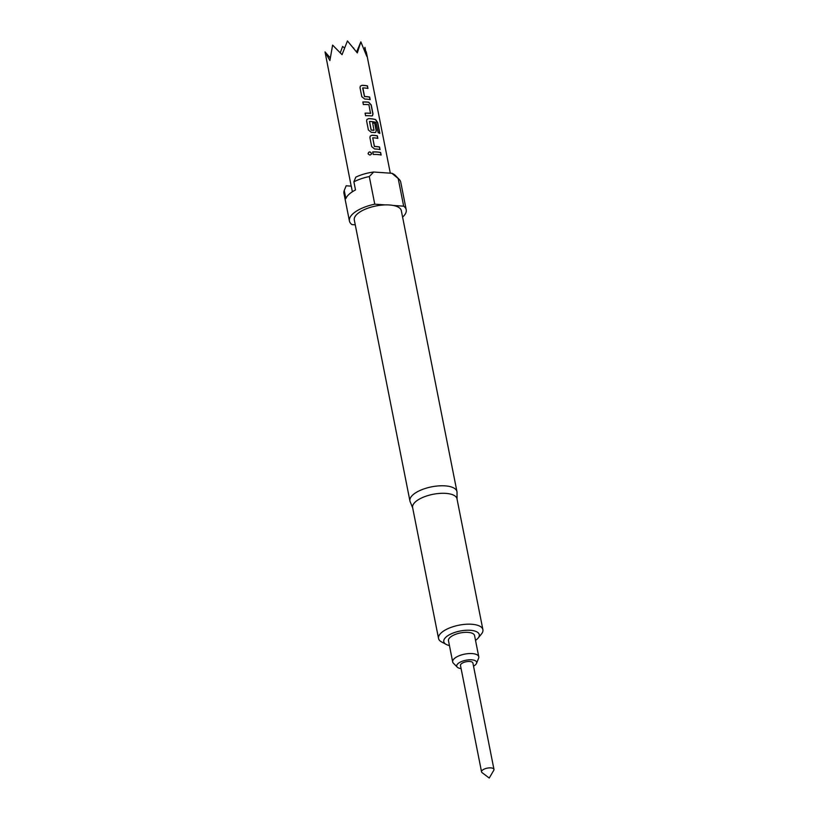 <?xml version="1.0" encoding="UTF-8"?>
<svg xmlns="http://www.w3.org/2000/svg" width="819" height="819" viewBox="0 0 819 819"><rect width="100%" height="100%" fill="white"/><g stroke="black" fill="none" stroke-linecap="round" stroke-linejoin="round"><path stroke-width="1.23" d="M371.396 154.238L371.488 153.368C369.953 151.413 368.816 151.546 368.069 153.757M371.437 154.146L371.519 153.296C369.983 151.331 368.826 151.464 368.079 153.675C369.645 155.569 370.792 155.436 371.519 153.296L371.488 153.368M367.813 88.421L367.332 85.964A20.26 8.118 168.8 0 0 363.656 85.463A20.26 8.118 168.8 0 0 361.937 85.391L360.309 86.169L360.022 87.735L361.803 96.693L364.731 99.058A20.444 8.19 168.8 0 1 366.462 99.13A20.444 8.19 168.8 0 1 370.168 99.631L369.666 97.072A20.444 8.19 168.8 0 0 365.96 96.57A20.444 8.19 168.8 0 0 364.557 96.499L362.858 87.879A20.444 8.19 168.8 0 1 364.25 87.95A20.444 8.19 168.8 0 1 367.956 88.452L367.455 85.893A20.444 8.19 168.8 0 0 363.738 85.381A20.444 8.19 168.8 0 0 362.008 85.309L360.329 86.128M370.034 99.601L369.543 97.144A20.26 8.118 168.8 0 0 365.868 96.642A20.26 8.118 168.8 0 0 364.486 96.581L362.674 87.991M372.399 115.786L372.87 113.964L371.099 104.996L368.611 102.273A20.26 8.118 168.8 0 0 366.953 102.109A20.26 8.118 168.8 0 0 362.868 102.068M370.741 113.186L370.618 113.339A20.444 8.19 168.8 0 0 369.256 113.217A20.444 8.19 168.8 0 0 365.059 113.165L365.571 115.735A20.444 8.19 168.8 0 1 369.758 115.776A20.444 8.19 168.8 0 1 371.437 115.94L372.471 115.745L372.993 113.892L371.222 104.924L368.714 102.191A20.444 8.19 168.8 0 0 367.035 102.027A20.444 8.19 168.8 0 0 362.848 101.986L363.36 104.545A20.444 8.19 168.8 0 1 367.547 104.597A20.444 8.19 168.8 0 1 368.908 104.719L370.516 113.411A20.26 8.118 168.8 0 0 369.164 113.288A20.26 8.118 168.8 0 0 365.079 113.247M379.668 133.272L377.569 122.666L375.532 119.676A20.26 8.118 168.8 0 0 370.249 118.755A20.26 8.118 168.8 0 0 368.53 118.683L366.922 119.42L366.615 121.028L368.396 129.986L371.314 132.35A20.444 8.19 168.8 0 1 373.054 132.422A20.444 8.19 168.8 0 1 374.733 132.586L375.757 132.391L376.29 130.538L374.836 123.198A20.444 8.19 168.8 0 0 372.645 122.83L373.966 130.262A20.444 8.19 168.8 0 0 372.604 130.139A20.444 8.19 168.8 0 0 371.212 130.067L369.502 121.447A20.444 8.19 168.8 0 1 370.894 121.519A20.444 8.19 168.8 0 1 375.982 122.369L378.153 132.719A20.444 8.19 168.8 0 1 379.842 133.354L377.713 122.604L375.665 119.605A20.444 8.19 168.8 0 0 370.331 118.673A20.444 8.19 168.8 0 0 368.601 118.601M374.088 130.108L373.873 130.344A20.26 8.118 168.8 0 0 372.512 130.221A20.26 8.118 168.8 0 0 371.13 130.149L371.212 130.067M375.696 132.432L376.167 130.61L374.713 123.27A20.26 8.118 168.8 0 0 372.665 122.922M377.702 138.36L377.221 135.903A20.26 8.118 168.8 0 0 373.546 135.401A20.26 8.118 168.8 0 0 371.826 135.33L370.198 136.108M379.924 149.539L379.432 147.082A20.26 8.118 168.8 0 0 375.757 146.581A20.26 8.118 168.8 0 0 374.375 146.519L372.737 137.817A20.444 8.19 168.8 0 1 374.14 137.879A20.444 8.19 168.8 0 1 377.846 138.391L377.344 135.831A20.444 8.19 168.8 0 0 373.628 135.319A20.444 8.19 168.8 0 0 371.898 135.248L370.219 136.067L369.912 137.674L371.693 146.632L374.611 148.986A20.444 8.19 168.8 0 1 376.351 149.068A20.444 8.19 168.8 0 1 380.057 149.57L379.555 147.01A20.444 8.19 168.8 0 0 375.839 146.509A20.444 8.19 168.8 0 0 374.447 146.437L372.737 137.817M380.999 155.006L380.518 152.549A20.26 8.118 168.8 0 0 376.842 152.047A20.26 8.118 168.8 0 0 372.747 151.996M344.512 47.973L342.618 46.458L340.254 52.836M493.97 769.399L472.901 663.001A6.327 2.539 168.8 0 0 469.758 661.486A6.327 2.539 168.8 0 0 463.339 662.612A6.327 2.539 168.8 0 0 460.483 665.458L481.552 771.867A6.327 2.539 -11.2 0 1 484.408 769.01A6.327 2.539 -11.2 0 1 490.827 767.884A6.327 2.539 -11.2 0 1 493.97 769.399A6.327 2.539 -11.2 0 1 493.775 770.31L489.23 778.05L482.074 772.624A6.327 2.539 -11.2 0 1 481.552 771.867M461.097 668.591A10.166 4.075 -11.2 0 1 457.248 667.147L453.368 663.175A13.299 5.324 -11.2 0 1 452.682 661.936A13.299 5.324 -11.2 0 1 458.691 655.947A13.299 5.324 -11.2 0 1 472.174 653.582A13.299 5.324 -11.2 0 1 478.767 656.777A13.299 5.324 -11.2 0 1 478.613 658.179L476.535 663.329A10.166 4.075 -11.2 0 1 473.525 666.123M478.767 656.777L474.57 635.564A13.299 5.324 168.8 0 0 467.966 632.37A13.299 5.324 168.8 0 0 454.494 634.745A13.299 5.324 168.8 0 0 448.484 640.724L452.682 661.936M457.248 667.147A10.166 4.075 -11.2 0 1 460.288 662.11A10.166 4.075 -11.2 0 1 471.621 659.817A10.166 4.075 -11.2 0 1 476.535 663.329M364.557 49.908L364.936 47.348L364.69 50.256M351.187 186.138L325.03 51.904L329.893 60.586L332.606 45.106L342.035 54.658L347.451 40.95L357.309 52.918L360.851 41.871L356.634 51.976M482.903 629.688L456.992 498.802A22.615 9.06 168.8 0 0 439.619 493.407A22.615 9.06 168.8 0 0 415.438 501.852A22.615 9.06 168.8 0 0 412.622 507.585L438.544 638.472A22.615 9.06 -11.2 0 1 441.359 632.749A22.615 9.06 -11.2 0 1 465.53 624.293A22.615 9.06 -11.2 0 1 482.903 629.688A22.615 9.06 -11.2 0 1 481.439 634.019L478.101 638.093A18.09 7.248 168.8 0 0 469.174 630.231A18.09 7.248 168.8 0 0 446.027 637.08A18.09 7.248 168.8 0 0 446.181 644.41A18.09 7.248 168.8 0 0 449.436 645.546M457.053 499.14L457.022 492.362A23.966 9.603 168.8 0 0 456.951 491.615A23.966 9.603 168.8 0 0 438.534 485.902A23.966 9.603 168.8 0 0 412.909 494.86A23.966 9.603 168.8 0 0 409.92 500.931A23.966 9.603 168.8 0 0 410.135 501.637L412.694 507.923M369.287 176.535A28.941 11.599 168.8 0 0 353.89 181.828L355.804 177.15A25.809 10.34 -11.2 0 1 373.669 172.031L369.287 176.535L374.764 204.177L385.247 204.904A23.966 9.603 168.8 0 0 357.289 213.974A23.966 9.603 168.8 0 0 354.31 220.045L409.92 500.931M352.375 191.759L351.269 186.138L346.161 185.79L344.246 190.469L345.853 198.597A28.941 11.599 -11.2 0 1 349.17 194.175A28.941 11.599 -11.2 0 1 355.497 189.957L353.89 181.828M374.764 204.177A28.941 11.599 168.8 0 0 353.03 213.687A28.941 11.599 168.8 0 0 349.426 221.017A28.941 11.599 168.8 0 0 351.975 224.611L355.251 224.836M475.522 640.386A18.09 7.248 168.8 0 0 477.016 639.209A18.09 7.248 168.8 0 0 478.101 638.093M446.181 644.41L441.543 641.912A22.615 9.06 -11.2 0 1 438.544 638.472M380.63 152.477L381.142 155.037A20.444 8.19 168.8 0 0 377.436 154.525A20.444 8.19 168.8 0 0 373.239 154.484L372.737 151.924A20.444 8.19 168.8 0 1 376.924 151.965A20.444 8.19 168.8 0 1 380.63 152.477L380.518 152.549M360.851 41.871L366.789 56.368L364.936 47.348M371.13 130.149L369.502 121.447M402.6 217.117A28.941 11.599 168.8 0 0 406.214 209.766L400.737 182.125A28.941 11.599 168.8 0 0 399.252 179.443A28.941 11.599 168.8 0 0 398.198 178.532L391.892 173.28L373.669 172.031M406.214 209.766A28.941 11.599 168.8 0 0 403.665 206.173L398.198 178.532M391.892 173.28A25.809 10.34 -11.2 0 1 395.372 175.461L399.252 179.443M344.246 190.469A28.941 11.599 168.8 0 0 343.949 193.376L349.426 221.017M456.951 491.615L401.33 210.739A23.966 9.603 168.8 0 0 393.181 205.446L403.665 206.173M393.181 205.446A23.966 9.603 168.8 0 0 385.247 204.904M330.18 57.832L325.061 51.914M353.941 48.454L353.501 47.901M368.53 118.683L366.902 119.461M366.257 51.771L390.305 173.178"/></g></svg>
